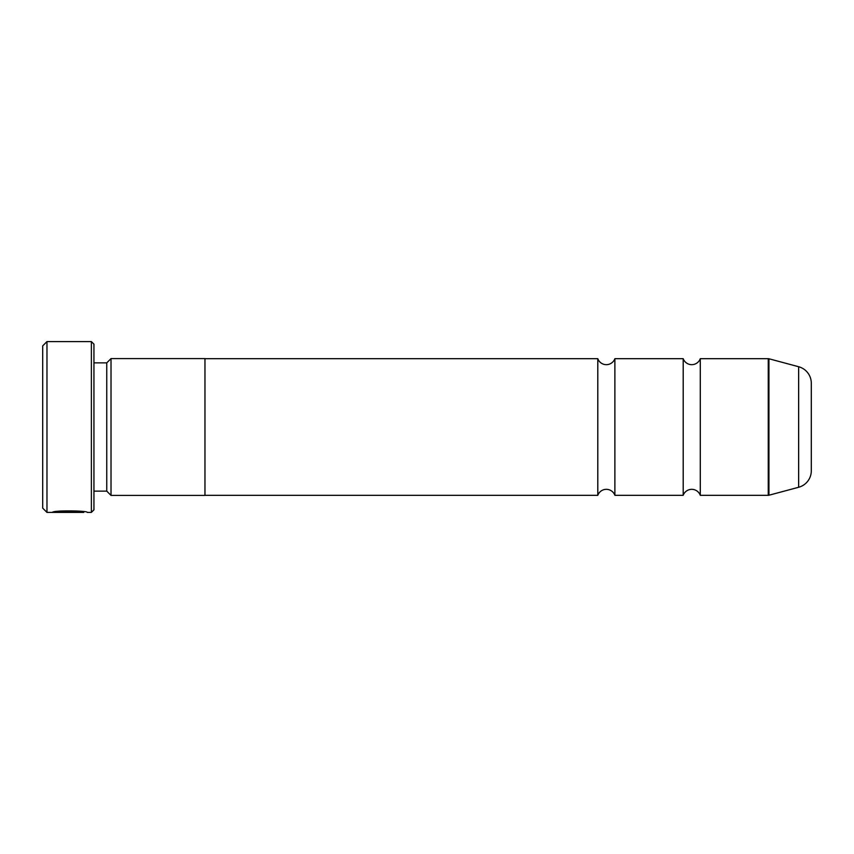 <?xml version="1.0" encoding="UTF-8"?>
<svg xmlns="http://www.w3.org/2000/svg" width="854" height="854" viewBox="0 0 854 854"><rect width="100%" height="100%" fill="white"/><g stroke="black" fill="none" stroke-linecap="round" stroke-linejoin="round"><path stroke-width="1.28" d="M700.28 495.32A9.084 9.084 0 0 0 683.2 495.32L683.2 358.68A9.084 9.084 0 0 0 700.28 358.68L768.258 358.68A2.562 2.562 0 0 1 768.931 358.765L768.931 495.235A2.562 2.562 0 0 1 768.258 495.32L700.28 495.32L700.28 358.68M683.2 495.32L614.88 495.32A9.084 9.084 0 0 0 597.8 495.32L597.8 358.68A9.084 9.084 0 0 0 614.88 358.68L683.2 358.68M614.88 495.32L614.88 358.68M768.931 495.235L798.639 487.271L798.639 366.729L768.931 358.765M798.639 487.271A17.08 17.08 0 0 0 811.3 470.767L811.3 383.232A17.08 17.08 0 0 0 798.639 366.729M83.745 511.759L83.745 512.4L46.97 512.4L42.7 508.13L42.7 345.87L46.97 341.6L46.97 512.4M91.378 512.4L91.378 341.6L93.94 344.162L93.94 509.838L91.378 512.4L87.236 512.4C88.325 510.692 53.364 510.116 52.329 512.379L76.743 512.379L56.759 512.24C61.509 510.511 84.578 511.738 83.745 512.4L83.745 512.4M91.378 341.6L46.97 341.6M106.75 491.135L106.75 362.865L111.02 358.595L111.02 495.405L106.75 491.135L93.94 491.135M106.75 362.865L93.94 362.865M111.02 495.405L204.96 495.405L204.96 358.595L111.02 358.595M597.8 358.68L204.96 358.68M597.8 495.32L204.96 495.32M56.759 511.589L56.759 512.24M768.258 495.32L768.258 358.68"/></g></svg>
